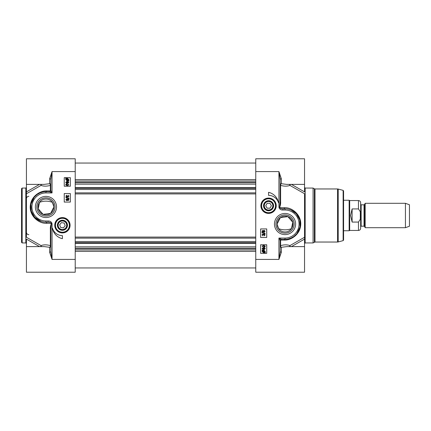 <?xml version="1.0" encoding="UTF-8"?>
<svg xmlns="http://www.w3.org/2000/svg" width="431" height="431" viewBox="0 0 431 431"><rect width="100%" height="100%" fill="white"/><g stroke="black" fill="none" stroke-linecap="round" stroke-linejoin="round"><path stroke-width="0.65" d="M255.755 246.828L75.22 246.828M255.755 184.172L75.22 184.172M255.755 182.728L75.22 182.728M255.755 248.272L75.22 248.272M365.197 215.5L365.197 227.697L405.431 227.697L405.431 203.303L365.197 203.303L365.197 215.5M358.463 222.078L352.116 222.078L350.592 215.5L352.116 208.922L358.463 208.922L360.316 211.788L360.316 219.212L358.463 222.078L358.463 230.445C359.793 230.31 360.526 229.583 360.655 228.247L360.655 215.5L360.655 226.663L361.146 226.173L361.146 204.827L364.033 204.827L364.033 226.173L364.459 226.415L364.459 204.585L365.197 203.303M360.655 215.5L360.655 202.753C360.526 201.417 359.793 200.69 358.463 200.555L358.463 208.922M352.116 222.078L352.116 208.922M358.463 200.555L349.681 200.555L349.681 230.445L358.463 230.445M343.582 200.253L349.153 200.253L349.153 230.747L343.582 230.747M405.431 203.303L409.45 204.768L409.45 226.232L405.431 227.697M263.53 205.743A5.032 5.032 0 0 0 271.077 210.102A5.032 5.032 0 0 0 271.077 201.385A5.032 5.032 0 0 0 263.53 205.743M263.912 205.743A4.649 4.649 0 0 0 270.889 209.768A4.649 4.649 0 0 0 270.889 201.713A4.649 4.649 0 0 0 263.912 205.743M261.245 205.743A7.316 7.316 0 0 0 272.22 212.079A7.316 7.316 0 0 0 272.22 199.402A7.316 7.316 0 0 0 261.245 205.743A7.316 7.316 0 0 0 272.22 212.079A7.316 7.316 0 0 0 272.22 199.402A7.316 7.316 0 0 0 261.245 205.743M267.155 208.184L265.744 205.743L267.155 203.303L269.968 203.303L271.379 205.743L269.968 208.184L267.155 208.184M264.295 205.743A4.267 4.267 0 0 1 270.695 202.042A4.267 4.267 0 0 1 270.695 209.439A4.267 4.267 0 0 1 264.295 205.743M262.765 231.776L262.296 231.28L262.786 230.784L263.255 231.275L262.765 231.776M264.171 231.894L263.562 231.285L264.187 230.66L264.796 231.275L264.171 231.894M262.775 232.158L261.989 231.285L262.786 230.402L263.395 230.849L264.181 230.273L265.103 231.28L264.171 232.282L263.395 231.7L262.775 232.158M261.951 232.756L261.951 232.454L265.103 233.333L265.103 233.64L261.951 232.756M264.192 235.455L264.796 234.857L264.16 234.227L263.605 235.089L262.775 234.367L262.296 234.863L262.781 235.789L261.989 234.873L262.781 233.979L263.4 234.399L264.149 233.828L265.103 234.857L264.246 235.827L264.192 235.455M262.932 250.54L263.697 250.363L264.914 251.408L264.661 252.087L262.932 250.54M262.716 250.713L264.451 252.264L263.68 252.447L262.452 251.397L262.716 250.713M262.043 250.109L263.686 249.948L265.259 251.397L264.941 252.334L265.329 252.685L263.686 252.862L262.107 251.402L262.436 250.459L262.043 250.109M262.921 249.064L262.452 248.568L262.942 248.078L263.411 248.568L262.921 249.064M264.327 249.188L263.718 248.579L264.343 247.949L264.952 248.568L264.327 249.188M262.932 249.452L262.145 248.574L262.942 247.69L263.551 248.143L264.338 247.566L265.259 248.568L264.327 249.571L263.551 248.989L262.932 249.452M263.702 246.812L262.673 246.618L262.457 246.209L263.702 245.6L264.952 246.203L263.702 246.812M262.145 246.203L263.702 245.212L265.259 246.203L264.946 246.898L263.702 247.2L262.145 246.203M266.73 244.776L266.73 253.315L260.631 253.315L260.631 244.776L266.73 244.776M266.73 228.92L266.73 237.454L260.631 237.454L260.631 228.92L266.73 228.92M268.561 192.323A12.93 12.93 0 0 1 278.512 202.823A10.371 10.371 0 0 0 268.561 195.372L268.561 192.323M278.938 259.381L281.368 252.194L281.368 247.286A1.218 0.733 75.2 0 1 280.608 245.627A1.218 0.652 0 0 0 280.15 246.133A1.218 1.153 180 0 0 281.368 247.286L286.906 246.607M290.332 246.607A1.218 0.539 60.3 0 1 289.934 245.584C287.251 244.592 284.137 244.609 280.608 245.627L280.608 240.089A1.218 0.533 0 0 0 280.15 240.509A1.218 1.218 0 0 1 281.368 239.286L278.932 238.068L280.15 240.509L280.15 251.51L278.932 259.414L278.932 238.068L285.031 238.068L285.031 239.286A15.247 15.247 0 0 0 300.278 224.039A15.247 15.247 0 0 0 285.031 208.793L282.925 208.793C281.459 208.83 280.425 208.469 279.827 207.699A49.452 49.446 -89.6 0 0 279.719 207.09C280.457 205.447 280.753 203.572 280.608 201.466L280.608 185.373A1.218 0.733 104.8 0 1 281.368 183.714A1.218 1.153 0 0 0 280.15 184.867A1.218 0.652 180 0 0 280.608 185.373C284.142 186.391 287.251 186.407 289.934 185.416A1.218 0.539 119.7 0 1 290.332 184.393M284.266 240.067L280.608 240.089A1.218 0.808 90 0 1 281.368 239.286L285.031 239.286A1.218 0.819 -90 0 0 284.266 240.067C290.074 240.423 298.559 235.676 300.353 227.32C302.961 216.157 292.676 207.095 284.266 207.71A9032.273 2114.798 168.9 0 0 280.15 207.704L279.062 207.834C279.811 209.364 281.098 210.091 282.925 210.01L282.925 208.793L285.031 208.793A1.218 0.765 90 0 1 284.266 207.71M279.703 206.95L278.932 207.09L279.719 207.09A1.218 0.77 -95.2 0 1 279.703 206.95L280.15 201.229A1.218 0.302 180 0 0 280.608 201.466M280.15 201.229L280.15 179.49L278.932 171.586L281.368 178.806A1.218 0.69 0 0 0 280.15 179.49M289.707 184.393A1.218 0.954 -115.9 0 0 289.934 185.416L304.545 193.734L304.545 239.119L304.545 237.265L289.934 245.584A1.218 0.954 -64.1 0 0 289.707 246.607M286.717 184.393L281.368 183.714L281.368 178.806M314.388 242.195L314.388 188.805L313.084 188.056L313.084 242.944L314.996 242.033L314.996 188.967L337.57 188.967L337.57 242.033L338.2 241.947L338.2 189.053L343.13 190.373L343.13 240.627L343.582 240.04L343.582 215.5L343.582 237.702M286.61 184.393L304.545 184.393L304.545 158.78L255.755 158.78L255.755 272.22L304.545 272.22L304.545 239.119L291.442 246.607M304.545 184.393L304.545 191.881L291.442 184.393M281.368 252.194A1.218 0.69 -0 0 1 280.15 251.51M289.53 209.471L290.973 209.999L296.302 213.771L299.712 219.934L299.992 226.959L296.776 233.758L293.84 236.484L290.893 238.111L287.924 239.011L285.031 239.286M274.45 224.039A10.581 10.581 0 0 0 290.322 233.203A10.581 10.581 0 0 0 290.322 214.875A10.581 10.581 0 0 0 274.45 224.039M260.89 205.743A7.672 7.672 0 0 0 272.397 212.386A7.672 7.672 0 0 0 272.397 199.1A7.672 7.672 0 0 0 260.89 205.743M343.13 190.373L343.582 190.96L343.582 215.5M275.91 224.039A9.116 9.116 0 0 1 289.589 216.141A9.116 9.116 0 0 1 289.589 231.937A9.116 9.116 0 0 1 275.91 224.039M291.496 228.629L292.741 222.213L287.865 216.637L280.398 217.607L277.101 224.039A7.93 7.93 0 0 1 288.996 217.17A7.93 7.93 0 0 1 288.996 230.903A7.93 7.93 0 0 1 277.101 224.039L278.561 228.629C282.876 230.256 287.186 230.256 291.496 228.629M64.224 229.955A5.032 5.032 0 0 0 61.579 220.295A5.032 5.032 0 0 0 57.56 226.587A5.032 5.032 0 0 0 64.224 229.955M64.09 229.599A4.649 4.649 0 0 0 65.334 221.642A4.649 4.649 0 0 0 57.819 224.54A4.649 4.649 0 0 0 64.09 229.599M61.202 218.043A7.316 7.316 0 0 0 56.768 229.917A7.316 7.316 0 0 0 69.272 227.816A7.316 7.316 0 0 0 61.202 218.043A7.316 7.316 0 0 0 56.768 229.917A7.316 7.316 0 0 0 69.272 227.816A7.316 7.316 0 0 0 61.202 218.043A7.316 7.316 0 0 0 55.583 227.891M65.194 225.693L63.427 227.886L60.647 227.449L59.629 224.82L61.401 222.628L64.181 223.064L65.194 225.693M63.95 229.244A4.267 4.267 0 0 1 58.196 224.599A4.267 4.267 0 0 1 65.097 221.938A4.267 4.267 0 0 1 63.95 229.244M39.48 202.371L38.23 208.787L43.111 214.363L50.578 213.393L53.875 206.961L52.415 202.371C48.1 200.744 43.79 200.744 39.48 202.371M68.211 199.224L68.68 199.72L68.19 200.216L67.721 199.725L68.211 199.224M66.805 199.106L67.414 199.715L66.789 200.34L66.18 199.725L66.805 199.106M68.2 198.842L68.982 199.715L68.19 200.598L67.575 200.151L66.794 200.727L65.873 199.72L66.805 198.718L67.575 199.3L68.2 198.842M69.025 198.244L69.025 198.546L65.873 197.667L65.873 197.36L69.025 198.244M66.778 195.545L66.18 196.143L66.816 196.773L67.371 195.911L68.2 196.633L68.68 196.137L68.195 195.211L68.982 196.127L68.195 197.021L67.575 196.601L66.827 197.172L65.873 196.143L66.73 195.173L66.778 195.545M68.044 180.46L67.279 180.637L66.062 179.592L66.315 178.913L68.044 180.46M68.26 180.287L66.525 178.736L67.295 178.553L68.524 179.603L68.26 180.287M68.933 180.891L67.29 181.052L65.717 179.603L66.035 178.666L65.647 178.315L67.29 178.138L68.868 179.598L68.54 180.541L68.933 180.891M68.055 181.936L68.524 182.432L68.033 182.922L67.565 182.432L68.055 181.936M66.649 181.812L67.258 182.421L66.633 183.051L66.024 182.432L66.649 181.812M68.044 181.548L68.831 182.426L68.033 183.31L67.425 182.857L66.638 183.434L65.717 182.432L66.649 181.429L67.425 182.011L68.044 181.548M67.274 184.188L68.303 184.382L68.518 184.791L67.274 185.4L66.024 184.797L67.274 184.188M68.831 184.797L67.274 185.788L65.717 184.797L66.029 184.102L67.274 183.8L68.831 184.797M64.246 186.224L64.246 177.685L70.345 177.685L70.345 186.224L64.246 186.224M64.246 202.08L64.246 193.546L70.345 193.546L70.345 202.08L64.246 202.08M62.414 238.677A12.93 12.93 0 0 1 52.463 228.177A10.371 10.371 0 0 0 62.414 235.628L62.414 238.677M52.038 171.619L49.608 178.806L49.608 183.714A1.218 0.733 -104.8 0 1 50.368 185.373A1.218 0.652 180 0 0 50.826 184.867A1.218 1.153 0 0 0 49.608 183.714L44.064 184.393M40.643 184.393A1.218 0.539 -119.7 0 1 41.037 185.416C43.725 186.407 46.839 186.391 50.368 185.373L50.368 190.911A1.218 0.533 180 0 0 50.826 190.491A1.218 1.218 0 0 1 49.608 191.714L52.043 192.932L50.826 190.491L50.826 179.49L52.043 171.586L52.043 192.932L45.945 192.932L45.945 191.714A15.247 15.247 0 0 0 30.698 206.961A15.247 15.247 0 0 0 45.945 222.207L48.051 222.207C49.517 222.17 50.551 222.531 51.149 223.301A49.452 49.446 90.4 0 0 51.257 223.91C50.519 225.553 50.222 227.428 50.368 229.534L50.368 245.627A1.218 0.733 -75.2 0 1 49.608 247.286A1.218 1.153 180 0 0 50.826 246.133A1.218 0.652 0 0 0 50.368 245.627C46.834 244.609 43.725 244.592 41.037 245.584A1.218 0.539 -60.3 0 1 40.643 246.607M46.71 190.933L50.368 190.911A1.218 0.808 -90 0 1 49.608 191.714L45.945 191.714A1.218 0.819 90 0 0 46.71 190.933C40.902 190.577 32.417 195.324 30.623 203.68C28.02 214.843 38.3 223.904 46.71 223.29A9032.273 2114.798 -11.1 0 0 50.826 223.296L51.914 223.166C51.165 221.636 49.877 220.909 48.051 220.99L48.051 222.207M51.273 224.05L52.043 223.91L51.257 223.91A1.218 0.77 84.8 0 1 51.273 224.05L50.826 229.771A1.218 0.302 0 0 0 50.368 229.534M50.826 229.771L50.826 251.51L52.043 259.414L49.608 252.194A1.218 0.69 180 0 0 50.826 251.51M41.268 246.607A1.218 0.954 64.1 0 0 41.037 245.584L26.431 237.265L26.431 191.881L26.431 193.734L41.037 185.416A1.218 0.954 115.9 0 0 41.268 184.393M44.242 246.607L49.608 247.286L49.608 252.194M21.55 215.5L21.55 242.335L22.159 242.944L22.159 188.056L21.55 188.665L21.55 215.5M44.258 246.607L26.431 246.607L26.431 272.22L75.22 272.22L75.22 158.78L26.431 158.78L26.431 191.881L39.533 184.393M26.431 246.607L26.431 239.119L39.533 246.607M49.608 178.806A1.218 0.69 180 0 1 50.826 179.49M48.051 220.99L45.945 220.99L45.945 222.207A1.218 0.765 -90 0 1 46.71 223.29M41.155 221.437L34.674 217.229L31.264 211.066L30.962 204.127L34.313 197.107L37.136 194.516L40.083 192.889L43.052 191.989L45.945 191.714M55.066 206.961A9.116 9.116 0 0 1 41.387 214.859A9.116 9.116 0 0 1 41.387 199.063A9.116 9.116 0 0 1 55.066 206.961M56.526 206.961A10.581 10.581 0 0 0 40.654 197.797A10.581 10.581 0 0 0 40.654 216.125A10.581 10.581 0 0 0 56.526 206.961M70.086 225.257A7.672 7.672 0 0 0 58.578 218.614A7.672 7.672 0 0 0 58.578 231.9A7.672 7.672 0 0 0 70.086 225.257M53.875 206.961A7.93 7.93 0 0 1 41.979 213.83A7.93 7.93 0 0 1 41.979 200.097A7.93 7.93 0 0 1 53.875 206.961M255.755 242.885L75.22 242.885M255.755 242.696L75.22 242.696M255.755 241.511L75.22 241.511M255.755 238.144L75.22 238.144M255.755 237.082L75.22 237.082M255.755 193.918L75.22 193.918M255.755 192.856L75.22 192.856M255.755 189.489L75.22 189.489M255.755 188.304L75.22 188.304M255.755 188.115L75.22 188.115M255.755 182.464L75.22 182.464M255.755 181.117L75.22 181.117M255.755 181.09L75.22 181.09M255.755 179.646L75.22 179.646M255.755 251.354L75.22 251.354M255.755 249.91L75.22 249.91M255.755 249.883L75.22 249.883M255.755 248.536L75.22 248.536M261.606 205.743A6.955 6.955 0 0 0 272.036 211.761A6.955 6.955 0 0 0 272.036 199.72A6.955 6.955 0 0 0 261.606 205.743M281.368 239.286A1.218 1.218 0 0 0 280.15 240.509M279.062 207.834A48.03 48.03 0 0 0 278.932 207.09L278.932 171.586L255.755 171.586M304.545 243.558L305.159 242.944L305.159 188.056L304.545 187.442M282.925 210.01L285.031 210.01L285.031 208.793M285.031 210.01A14.029 14.029 0 0 1 299.055 224.039A14.029 14.029 0 0 1 285.031 238.068M255.755 259.414L278.932 259.414M61.261 218.404A6.955 6.955 0 0 0 57.054 229.685A6.955 6.955 0 0 0 68.928 227.687A6.955 6.955 0 0 0 61.261 218.404M49.608 191.714A1.218 1.218 0 0 0 50.826 190.491M51.914 223.166A48.03 48.03 0 0 0 52.043 223.91L52.043 259.414L75.22 259.414M22.159 188.056L25.817 188.056L25.817 242.944L22.159 242.944M45.945 220.99A14.029 14.029 0 0 1 31.921 206.961A14.029 14.029 0 0 1 45.945 192.932M75.22 171.586L52.043 171.586M75.22 243.337L255.755 243.337M75.22 187.663L255.755 187.663M75.22 163.047L255.755 163.047M75.22 267.953L255.755 267.953M364.033 204.827L364.459 204.585M361.146 226.173L364.033 226.173M364.459 226.415L365.197 227.697M361.146 204.827L360.655 204.337M349.681 200.555L349.153 200.253M349.681 230.445L349.153 230.747M314.388 188.805L314.996 188.967M314.996 242.033L337.57 242.033M305.159 242.944L313.084 242.944M305.159 188.056L313.084 188.056M304.545 246.607L286.879 246.607M299.998 226.965L299.545 228.705M297.212 233.209L296.776 233.758M343.13 240.627L338.2 241.947M337.57 188.967L338.2 189.053M28.866 234.712C27.385 234.566 26.577 233.753 26.431 232.271M28.866 196.288C27.385 196.434 26.577 197.247 26.431 198.729M25.817 242.944L26.431 243.558M25.817 188.056L26.431 187.442M26.431 184.393L44.091 184.393M30.957 204.127L31.42 202.328M33.828 197.705L34.308 197.107"/></g></svg>
